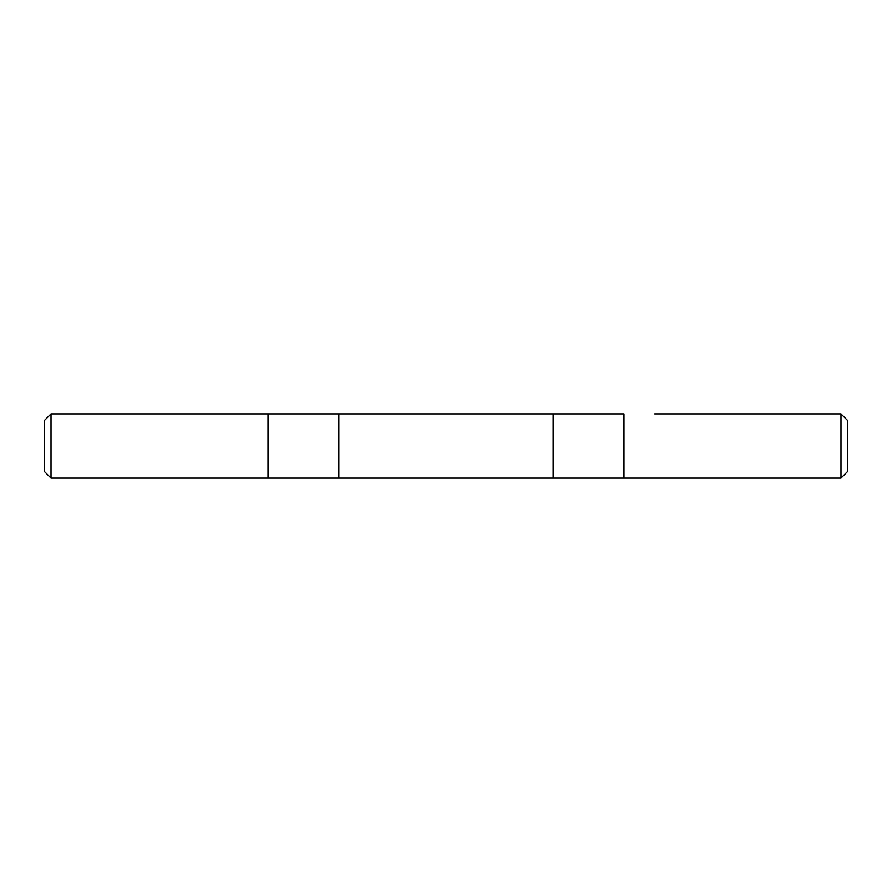 <?xml version="1.0" encoding="UTF-8"?>
<svg xmlns="http://www.w3.org/2000/svg" width="892" height="892" viewBox="0 0 892 892"><rect width="100%" height="100%" fill="white"/><g stroke="black" fill="none" stroke-linecap="round" stroke-linejoin="round"><path stroke-width="1.34" d="M654.728 413.888L840.978 413.888L840.978 478.112L51.022 478.112L44.6 471.69L44.6 420.31L51.022 413.888L51.022 478.112M840.978 413.888L847.4 420.31L847.4 471.69L840.978 478.112M553.163 478.112L553.163 413.888L623.987 413.888L623.987 478.112M51.022 413.888L553.163 413.888L338.837 413.888L338.837 478.112M224.427 413.888L237.272 413.888L224.427 413.888M268.013 478.112L268.013 413.888L237.272 413.888"/></g></svg>
